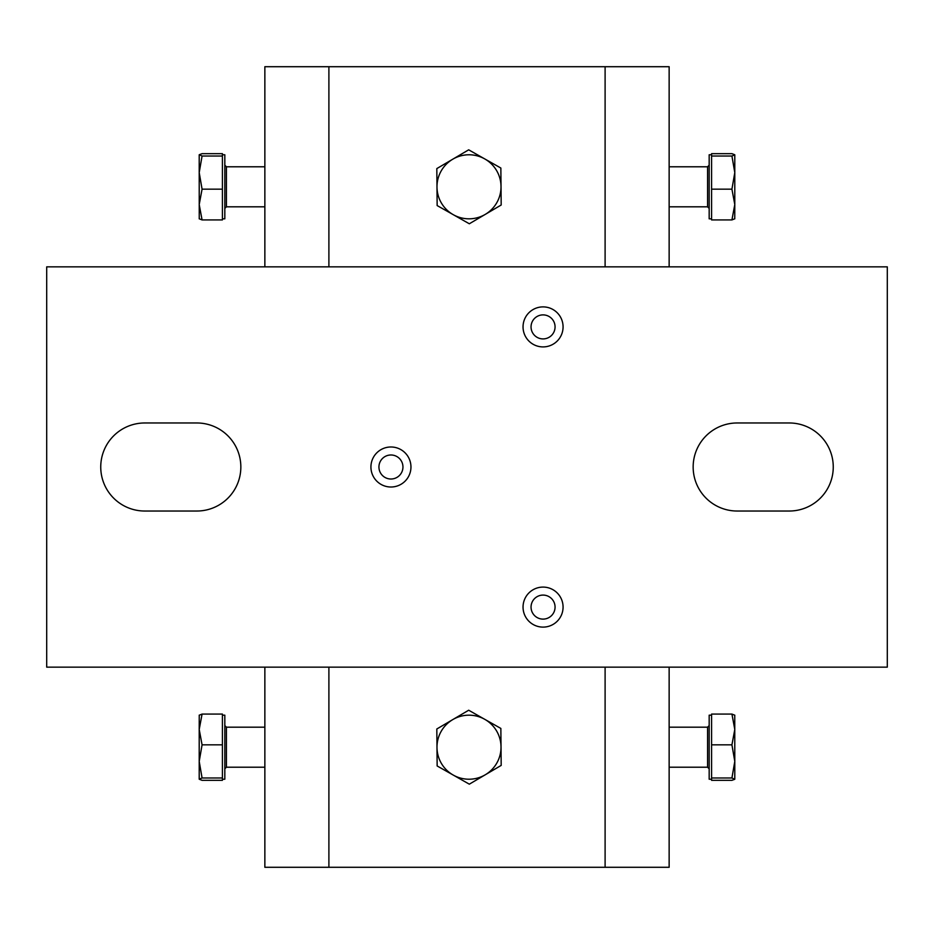 <?xml version="1.0" encoding="UTF-8"?>
<svg xmlns="http://www.w3.org/2000/svg" width="934" height="934" viewBox="0 0 934 934"><rect width="100%" height="100%" fill="white"/><g stroke="black" fill="none" stroke-linecap="round" stroke-linejoin="round"><path stroke-width="1.4" d="M523.04 607.1A20.011 20.011 0 0 0 543.051 627.111A20.011 20.011 0 0 0 563.074 607.1A20.011 20.011 0 0 0 543.051 587.089A20.011 20.011 0 0 0 523.04 607.1M523.04 326.9A20.011 20.011 0 0 0 543.051 346.911A20.011 20.011 0 0 0 563.074 326.9A20.011 20.011 0 0 0 543.051 306.889A20.011 20.011 0 0 0 523.04 326.9M370.926 467A20.011 20.011 0 0 0 390.949 487.011A20.011 20.011 0 0 0 410.96 467A20.011 20.011 0 0 0 390.949 446.989A20.011 20.011 0 0 0 370.926 467M737.195 422.974A44.026 44.026 0 0 0 693.156 467A44.026 44.026 0 0 0 737.195 511.026L789.23 511.026A44.026 44.026 0 0 0 833.256 467A44.026 44.026 0 0 0 789.23 422.974L737.195 422.974M144.77 422.974A44.026 44.026 0 0 0 100.744 467A44.026 44.026 0 0 0 144.77 511.026L196.805 511.026A44.026 44.026 0 0 0 240.844 467A44.026 44.026 0 0 0 196.805 422.974L144.77 422.974M46.7 266.855L46.7 667.145L887.3 667.145L887.3 266.855L46.7 266.855M264.859 266.855L264.859 66.711L669.141 66.711L669.141 266.855M669.141 667.145L669.141 867.289L605.104 867.289L605.104 667.145M328.896 667.145L328.896 867.289L605.104 867.289M328.896 867.289L264.859 867.289L264.859 667.145M222.42 715.175L224.825 715.175L224.825 779.225L222.42 779.225M199.246 715.117L199.211 729.454L202.071 714.066L222.42 714.066L222.42 780.334L202.071 780.334L199.211 779.225L199.211 761.408L202.071 744.842L199.211 729.454L199.211 761.408L202.071 777.975L199.211 779.154M202.071 714.066L199.211 715.246M222.42 777.975L202.071 777.975M222.42 744.842L202.071 744.842M222.42 154.775L224.825 154.775L224.825 218.825L222.42 218.825M199.211 154.846L199.211 172.592L202.071 156.025L199.246 154.717L202.071 153.666L222.42 153.666L222.42 219.934L202.071 219.934L199.211 204.546L202.071 189.158L199.211 172.592L199.246 218.883M199.211 218.754L202.071 219.934M222.42 156.025L202.071 156.025M222.42 189.158L202.071 189.158M711.58 218.825L709.175 218.825L709.175 154.775L711.58 154.775M734.754 218.883L734.789 204.546L731.929 219.934L711.58 219.934L711.58 153.666L731.929 153.666L734.789 154.775L734.789 172.592L731.929 189.158L734.789 204.546L734.789 172.592L731.929 156.025L734.789 154.846M731.929 219.934L734.789 218.754M711.58 156.025L731.929 156.025M711.58 189.158L731.929 189.158M711.58 779.225L709.175 779.225L709.175 715.175L711.58 715.175M734.789 779.154L734.789 761.408L731.929 777.975L734.754 779.283L731.929 780.334L711.58 780.334L711.58 714.066L731.929 714.066L734.789 729.454L731.929 744.842L734.789 761.408L734.754 715.117M734.789 715.246L731.929 714.066M711.58 777.975L731.929 777.975M711.58 744.842L731.929 744.842M484.769 719.332A32.025 32.025 0 0 1 485.26 774.788L501.184 765.413L500.858 728.438L468.681 710.225L452.745 719.612A32.025 32.025 0 0 1 484.769 719.332M436.984 747.48A32.025 32.025 0 0 1 452.745 719.612L436.82 728.987L436.984 747.48L437.147 765.962L453.235 775.068A32.025 32.025 0 0 1 436.984 747.48M453.235 775.068A32.025 32.025 0 0 0 485.26 774.788L469.323 784.175L453.235 775.068M484.769 158.932A32.025 32.025 0 0 1 485.26 214.388L501.184 205.013L500.858 168.038L468.681 149.825L452.745 159.212A32.025 32.025 0 0 1 484.769 158.932M436.984 187.08A32.025 32.025 0 0 1 452.745 159.212L436.82 168.587L436.984 187.08L437.147 205.562L453.235 214.668A32.025 32.025 0 0 1 436.984 187.08M453.235 214.668A32.025 32.025 0 0 0 485.26 214.388L469.323 223.775L453.235 214.668M531.049 326.9A12.014 12.014 0 0 0 543.051 338.914A12.014 12.014 0 0 0 555.065 326.9A12.014 12.014 0 0 0 543.051 314.886A12.014 12.014 0 0 0 531.049 326.9M378.935 467A12.014 12.014 0 0 0 390.949 479.014A12.014 12.014 0 0 0 402.951 467A12.014 12.014 0 0 0 390.949 454.986A12.014 12.014 0 0 0 378.935 467M531.049 607.1A12.014 12.014 0 0 0 543.051 619.114A12.014 12.014 0 0 0 555.065 607.1A12.014 12.014 0 0 0 543.051 595.086A12.014 12.014 0 0 0 531.049 607.1M605.104 266.855L605.104 66.711M328.896 66.711L328.896 266.855M264.859 727.189L226.425 727.189L226.425 767.211L224.825 768.81M264.859 166.789L226.425 166.789L226.425 206.811L224.825 208.41M669.141 206.811L707.575 206.811L707.575 166.789L709.175 165.19M669.141 767.211L707.575 767.211L707.575 727.189L709.175 725.59M264.859 767.211L226.425 767.211M226.425 727.189L224.825 725.59M226.425 166.789L224.825 165.19M264.859 206.811L226.425 206.811M669.141 166.789L707.575 166.789M707.575 206.811L709.175 208.41M707.575 767.211L709.175 768.81M669.141 727.189L707.575 727.189"/></g></svg>
